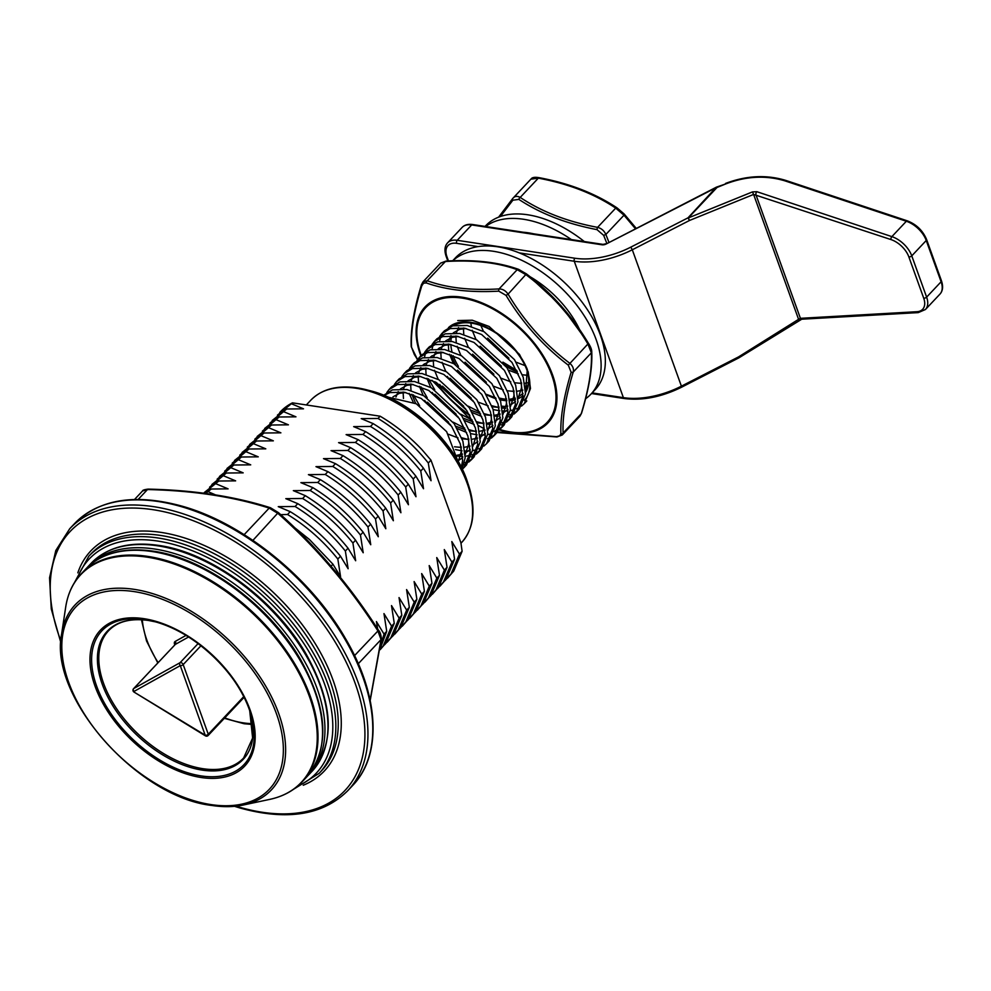 <?xml version="1.0" encoding="UTF-8"?>
<svg xmlns="http://www.w3.org/2000/svg" width="991" height="991" viewBox="0 0 991 991"><rect width="100%" height="100%" fill="white"/><g stroke="black" fill="none" stroke-linecap="round" stroke-linejoin="round"><path stroke-width="1.49" d="M446.086 261.091A2.18 1.053 86.9 0 0 445.987 261.091C474.317 259.382 498.535 262.144 518.64 269.379A2.18 1.635 109.2 0 1 519.049 269.626L526.332 273.838C551.43 292.766 572.191 316.018 588.604 343.617L587.886 344.001C571.646 316.699 551.083 293.67 526.221 274.891L517.203 269.676C497.606 262.553 473.661 259.828 445.405 261.513L440.661 263.098L445.987 261.091A2.18 1.053 86.9 0 0 445.405 261.513L427.27 280.75C446.879 287.873 470.812 290.598 499.08 288.914C502.685 288.963 505.683 290.71 508.098 294.141C524.338 321.431 544.901 344.472 569.763 363.251C572.798 365.914 573.962 368.85 573.244 372.034C565.712 396.635 562.331 416.951 563.099 432.98L562.293 434.962L579.884 416.294L581.234 413.743C588.753 389.141 592.135 368.825 591.367 352.796L587.886 344.001L568.314 365.159C543.353 346.144 522.604 322.88 506.042 295.38L498.758 291.156C470.267 292.704 446.099 289.954 426.266 282.918L423.553 283.178L421.794 285.804C414.077 310.765 410.67 331.279 411.55 347.333L417.558 359.609M494.212 431.642L556.409 436.672L559.717 435.792L560.881 433.798C560.262 417.657 563.681 397.143 571.126 372.257L568.314 365.159M432.002 380.333L470.378 419.304M478.789 425.758L482.927 428.05M421.732 284.318L423.083 281.766L427.27 280.75A2.18 1.635 109.2 0 0 426.266 282.918M421.794 285.804A2.18 1.301 -163.3 0 1 421.448 284.727A2.18 1.301 -163.3 0 1 421.485 284.628M411.55 347.333A2.18 1.883 177.9 0 1 411.215 346.206M526.332 273.838L518.64 269.379A2.18 1.635 109.2 0 0 517.203 269.676L499.08 288.914A2.18 1.053 86.9 0 0 498.758 291.156M591.726 351.458A2.18 1.883 177.9 0 1 591.751 351.656C591.738 349.612 590.71 346.924 588.642 343.58L561.092 305.761L526.444 273.875L508.098 294.141L506.042 295.38M581.544 413.21A2.18 1.301 -163.3 0 1 581.506 413.334C589.1 388.447 592.519 367.884 591.738 351.656A2.18 1.883 177.9 0 1 591.367 352.796L573.244 372.034A2.18 1.301 -163.3 0 1 571.126 372.257M556.409 436.672A2.18 1.053 86.9 0 0 556.979 436.969A2.18 1.053 86.9 0 0 557.078 436.957M579.884 416.294L581.506 413.334A2.18 1.301 -163.3 0 1 581.234 413.743L563.099 432.98A2.18 1.883 177.9 0 1 560.881 433.798M380.755 644.98L384.05 634.129L386.713 631.304L380.395 648.027M380.185 649.638L383.22 645.934L391.594 626.126L394.257 623.302L385.883 643.097L380.185 649.65M384.706 644.645L390.751 637.931L399.138 618.124L401.801 615.3L393.427 635.095L387.246 642.156M392.25 636.643L398.295 629.917L406.669 610.122L409.333 607.297L400.959 627.092L394.79 634.153M399.782 628.641L405.839 621.914L414.213 602.119L416.877 599.295L408.503 619.09L402.334 626.151M407.326 620.639L413.383 613.912L421.757 594.117L424.421 591.293L416.047 611.088L409.865 618.149M414.87 612.636L420.915 605.91L429.289 586.115L431.965 583.29L423.578 603.085L417.409 610.146M422.401 604.634L428.459 597.907L436.833 578.112L439.496 575.288L431.122 595.083L424.953 602.144M429.945 596.632L436.003 589.905L444.377 570.11L447.04 567.286L438.666 587.081L432.485 594.142M437.489 588.629L443.534 581.903L451.921 562.108L454.584 559.283L446.198 579.078L440.029 586.139M445.021 580.627L451.078 573.9L459.452 554.105L462.116 551.281L453.742 571.076L447.573 578.137M204.381 493.258L211.269 489.021L205.682 493.431M204.357 492.49L218.813 481.019L203.725 493.171M211.888 484.488L226.344 473.017L209.572 487.188M219.432 476.485L233.888 465.014L217.116 479.186M226.976 468.483L241.432 457.012L224.647 471.183M234.52 460.481L248.976 449.01L232.191 463.181M242.052 452.478L256.508 441.007L239.735 455.166M249.596 444.476L264.052 433.005L247.279 447.164M257.14 436.474L271.596 425.003L254.811 439.162M264.671 428.471L279.128 417L262.355 431.159M272.215 420.469L286.672 408.998L269.899 423.157M280.094 412.107A117.879 69.779 43.3 0 1 280.428 411.748A117.879 69.779 43.3 0 1 292.469 402.841L277.43 415.155M331.093 566.183L332.951 564.213L309.526 539.562L294.426 527.472M337.832 559.035C323.363 541.024 306.603 526.171 287.551 514.49L290.214 511.653C309.266 523.347 326.027 538.187 340.495 556.211L337.832 559.035L340.582 576.75L332.951 564.213M345.364 551.033C330.895 533.022 314.135 518.169 295.095 506.488L297.758 503.651C316.798 515.345 333.558 530.185 348.027 548.209L345.364 551.033L348.126 568.747L340.495 556.211M352.907 543.031C338.439 525.019 321.679 510.167 302.627 498.485L305.29 495.649C324.342 507.342 341.102 522.183 355.571 540.206L352.907 543.031L355.658 560.745L348.027 548.209M360.451 535.029C345.983 517.017 329.223 502.164 310.171 490.483L312.834 487.646C331.886 499.34 348.646 514.18 363.115 532.204L360.451 535.029L363.202 552.743L355.571 540.206M367.983 527.026C353.514 509.015 336.754 494.162 317.715 482.481L320.378 479.644C339.43 491.338 356.178 506.178 370.646 524.202L367.983 527.026L370.745 544.74L363.115 532.204M375.527 519.024C361.058 501.012 344.298 486.16 325.246 474.466L327.91 471.642C346.961 483.323 363.722 498.176 378.19 516.2L375.527 519.024L378.277 536.738L370.646 524.202M383.071 511.022C368.602 493.01 351.842 478.158 332.79 466.464L335.454 463.639C354.505 475.321 371.266 490.173 385.734 508.197L383.071 511.022L385.821 528.736L378.19 516.2M390.603 503.019C376.134 485.008 359.386 470.155 340.334 458.461L342.997 455.637C362.049 467.318 378.81 482.171 393.278 500.195L390.603 503.019L393.365 520.733L385.734 508.197M398.147 495.017C383.678 477.005 366.918 462.153 347.866 450.459L350.541 447.635C369.581 459.316 386.341 474.169 400.81 492.193L398.147 495.017L400.909 512.731L393.278 500.195M405.691 487.015C391.222 468.991 374.462 454.151 355.41 442.457L358.073 439.632C377.125 451.314 393.885 466.166 408.354 484.19L405.691 487.015L408.441 504.729L400.81 492.193M413.235 479.012C398.766 460.988 382.006 446.148 362.954 434.454L365.617 431.63C384.669 443.311 401.429 458.164 415.898 476.188L413.235 479.012L415.985 496.726L408.354 484.19M420.766 471.01C406.298 452.986 389.537 438.146 370.498 426.452L373.161 423.628C392.201 435.309 408.961 450.162 423.43 468.173L420.766 471.01L423.529 488.724L415.898 476.188M428.31 463.008C413.842 444.984 397.081 430.144 378.029 418.45L380.148 416.208A117.879 69.779 43.3 0 1 421.955 449.654L430.974 460.171L428.31 463.008L431.06 480.722L423.43 468.173M280.701 514.663L287.551 514.49M290.214 511.653L278.26 506.649L295.095 506.488M297.758 503.651L285.804 498.646L302.627 498.485M305.29 495.649L293.336 490.644L310.171 490.483M312.834 487.646L300.88 482.642L317.715 482.481M320.378 479.644L308.424 474.639L325.246 474.466M327.91 471.642L315.968 466.637L332.79 466.464M335.454 463.639L323.5 458.635L340.334 458.461M342.997 455.637L331.044 450.632L347.866 450.459M350.541 447.635L338.588 442.63L355.41 442.457M358.073 439.632L346.119 434.628L362.954 434.454M365.617 431.63L353.663 426.625L370.498 426.452M373.161 423.628L361.207 418.623L378.029 418.45M292.469 402.841L380.148 416.208M291.552 403.82L303.506 408.825L286.672 408.998M284.008 411.835L295.962 416.827L279.128 417M276.464 419.837L288.418 424.829L271.596 425.003M268.933 427.839L280.887 432.832L264.052 433.005M261.389 435.842L273.343 440.834L256.508 441.007M253.845 443.844L265.799 448.836L248.976 449.01M246.301 451.846L258.255 456.839L241.432 457.012M238.769 459.849L250.723 464.853L233.888 465.014M231.225 467.851L243.179 472.856L226.344 473.017M223.681 475.853L235.635 480.858L218.813 481.019M216.149 483.856L228.103 488.86L211.269 489.021M208.606 491.858L215.431 494.856M377.682 628.988L376.419 621.592L384.05 634.129M386.713 631.304L383.963 613.59L391.594 626.126M394.257 623.302L391.507 605.588L399.138 618.124M401.801 615.3L399.039 597.585L406.669 610.122M409.333 607.297L406.583 589.583L414.213 602.119M416.877 599.295L414.127 581.581L421.757 594.117M424.421 591.293L421.671 573.578L429.289 586.115M431.965 583.29L429.202 565.576L436.833 578.112M439.496 575.288L436.746 557.574L444.377 570.11M447.04 567.286L444.29 549.571L451.921 562.108M454.584 559.283L451.822 541.569L459.452 554.105M462.116 551.281L460.914 542.783L430.974 460.171M516.707 411.661L519.259 408.936L525.49 393.786L523.211 377.212L514.502 359.659L484.141 331.762L467.257 325.506L452.763 325.841L444.389 330.845L441.825 333.558L450.199 328.566L464.705 328.219L481.589 334.475L511.938 362.372L520.659 379.925L522.938 396.499L516.707 411.661L513.982 414.089M443.188 332.27L441.28 335.466M440.524 337.312L439.558 341.387M439.385 347.866L439.484 348.882M491.809 405.728L498.894 407.561M502.313 408.081L505.658 408.342M514.564 409.63L510.34 410.646M507.937 410.943L502.734 411.042M499.761 410.794L493.171 409.58M473.19 400.872L449.604 379.64L447.263 376.431M439.62 336.469L441.825 333.558M509.163 419.664L511.715 416.938L517.959 401.789L515.667 385.214L506.958 367.661L476.597 339.764L459.725 333.509L445.219 333.843L436.845 338.848L434.293 341.561L442.655 336.568L457.161 336.222L474.045 342.477L504.407 370.374L513.115 387.927L515.394 404.501L509.163 419.664L506.438 422.092M435.644 340.272L433.736 343.468M432.993 345.314L432.014 349.389M431.853 355.868L431.952 356.884M468.21 406.161L479.817 412.107M484.265 413.73L491.35 415.563M494.769 416.084L498.126 416.344M509.585 414.919L513.264 413.408M481.713 416.455L472.311 412.578M465.659 408.874L442.073 387.642L439.719 384.434M432.088 344.472L434.293 341.561M501.619 427.666L504.184 424.953L510.415 409.791L508.135 393.216L499.414 375.663L469.065 347.767L452.181 341.511L437.675 341.845L429.301 346.85L426.749 349.563L435.123 344.571L449.629 344.224L466.501 350.48L496.863 378.376L505.571 395.929L507.863 412.504L501.619 427.666L498.907 430.094M428.1 348.275L426.192 351.471M425.449 353.316L424.47 357.392M424.309 363.87L424.408 364.886M428.484 378.847L434.739 389.723M460.666 414.164L472.286 420.11M476.721 421.745L483.819 423.566M487.238 424.086L490.582 424.346M502.041 422.922L505.732 421.41M474.169 424.458L464.779 420.58M458.115 416.877L434.529 395.644L432.175 392.436M424.544 352.474L426.749 349.563M494.075 435.668L496.64 432.956L502.871 417.793L500.591 401.219L491.883 383.666L461.521 355.769L444.637 349.513L430.131 349.848L421.77 354.852L419.205 357.565L427.579 352.573L442.085 352.226L458.969 358.482L489.319 386.379L498.039 403.932L500.319 420.506L494.075 435.668L491.363 438.096M420.568 356.277L418.66 359.473M420.952 386.849L427.195 397.725M453.135 422.166L464.742 428.112M469.189 429.747L475.445 431.407M491.945 433.637L487.721 434.653M485.317 434.95L480.115 435.049M477.129 434.801L470.539 433.587M466.625 432.46L457.235 428.583M450.571 424.879L426.985 403.647L424.644 400.438M417 360.476L419.205 357.565M486.544 443.671L489.096 440.958L495.339 425.796L493.047 409.221L484.339 391.668L453.977 363.771L437.105 357.516L422.6 357.862L414.226 362.855L411.674 365.568L420.035 360.575L434.541 360.228L451.425 366.484L481.787 394.381L490.495 411.934L492.775 428.508L486.544 443.671L483.819 446.099M413.024 364.279L411.116 367.475M413.408 394.852L419.651 405.728M461.645 437.749L467.901 439.409M413.197 402.21L409.147 393.402M409.469 368.479L411.674 365.568M479 451.673L481.564 448.96L487.795 433.798L485.516 417.223L476.795 399.67L446.445 371.774L429.561 365.518L415.056 365.865L406.682 370.857L404.13 373.57L412.504 368.578L427.01 368.231L443.881 374.487L474.243 402.383L482.951 419.936L485.231 436.511L479 451.673L476.287 454.101M476.869 449.641L472.645 450.657M470.242 450.955L465.039 451.054M462.054 450.806L455.464 449.592M401.925 376.481L404.13 373.57M471.456 459.675L474.02 456.962L480.251 441.8L477.972 425.226L469.263 407.673L438.902 379.776L422.017 373.52L407.512 373.867L399.15 378.859L396.586 381.572L404.96 376.58L419.466 376.233L436.337 382.489L466.699 410.385L475.407 427.939L477.699 444.513L471.456 459.675L468.743 462.103M457.074 456.095L462.673 456.38M465.25 456.244L469.784 455.513M471.877 454.931L475.569 453.42M394.381 384.483L396.586 381.572M463.924 467.678L466.476 464.965L472.719 449.803L470.428 433.228L461.719 415.675L431.358 387.778L414.486 381.523L399.98 381.869L391.606 386.862L389.042 389.574L397.416 384.582L411.922 384.235L428.806 390.491L459.155 418.388L467.876 435.941L470.155 452.515L463.924 467.678L462.277 469.251M386.837 392.486L389.042 389.574M462.029 468.743L465.175 457.805L462.896 441.23L454.175 423.677L423.826 395.781L406.942 389.525L392.436 389.872L383.69 395.26M384.012 395.397L389.872 392.585L404.378 392.238L421.262 398.493L451.623 426.39L460.332 443.943L462.611 460.518L461.31 467.281M457.743 320.564L472.249 320.217L489.12 326.473L519.482 354.369L528.191 371.922L530.482 388.497L524.239 403.659L521.526 406.087M519.953 407.165L516.522 408.911M514.961 412.442L517.921 410.237M512.409 415.167L508.978 416.914M507.429 420.444L510.377 418.239M504.865 423.169L501.446 424.916M495.054 430.738L498.188 429.413M499.885 428.459L502.846 426.254M487.51 438.74L490.644 437.415M492.341 436.461L495.302 434.256M482.245 447.176L478.814 448.923M477.266 452.466L480.214 450.261M474.714 455.179L471.282 456.938M464.89 462.747L468.025 461.422M469.722 460.468L472.682 458.263M467.17 463.181L463.738 464.94M462.19 468.47L465.138 466.265M457.619 460.456L446.644 431.68L416.282 403.783L388.1 397.168M458.276 461.583L461.162 451.908L461.125 446.619M405.74 392.523L399.348 393.353L392.969 396.846M457.904 460.939L462.71 457.545M465.262 454.473L468.706 443.906L468.669 438.617M413.284 384.52L406.88 385.35L400.513 388.844M398.209 391.569L395.979 397.032M456.925 455.278L462.512 454.126M465.2 453.048L470.242 449.542M472.794 446.47L476.25 435.904L476.2 430.614M420.816 376.518L414.424 377.348L408.044 380.841M405.753 383.567L403.51 389.029M403.089 392.015L403.461 398.481M454.51 446.792L461.335 447.424M464.457 447.275L470.056 446.123M472.744 445.046L477.786 441.54M480.338 438.468L483.781 427.901L483.744 422.612M428.36 368.516L421.968 369.346L415.588 372.839M413.284 375.564L411.054 381.027M410.633 384.012L411.005 390.479M411.872 394.294L415.65 403.448M448.279 434.219L458.015 437.886M462.041 438.79L468.867 439.422M472.001 439.273L477.6 438.121M480.288 437.043L485.33 433.538M487.882 430.466L491.325 419.899L491.288 414.61M435.904 360.513L429.512 361.343L423.132 364.837M420.828 367.562L418.598 373.025M418.177 376.01L418.536 382.476M419.416 386.292L423.194 395.446M427.356 402.173L448.626 422.228M455.823 426.217L465.547 429.883M469.585 430.788L476.411 431.419M479.545 431.271L485.132 430.119M487.82 429.041L492.874 425.535M495.426 422.463L498.869 411.897L498.82 406.607M443.435 352.511L437.043 353.341L430.664 356.834M428.372 359.56L426.13 365.022M425.709 368.008L426.08 374.474M426.96 378.289L430.726 387.444M434.9 394.17L456.17 414.226M463.367 418.214L473.091 421.881M477.129 422.785L483.955 423.417M487.077 423.268L492.676 422.116M495.364 421.039L500.405 417.533M502.957 414.461L506.401 403.894L506.364 398.605M450.979 344.509L444.587 345.339L438.208 348.832M435.904 351.557L433.674 357.02M433.253 360.006L433.624 366.472M434.492 370.287L438.27 379.442M442.432 386.168L463.714 406.223M470.898 410.212L480.635 413.866M484.661 414.783L491.486 415.415M494.62 415.266L500.22 414.114M502.908 413.036L507.949 409.531M510.501 406.459L513.945 395.892L513.908 390.603M458.523 336.506L452.131 337.336L445.752 340.83M443.448 343.555L441.218 349.018M440.797 352.003L441.156 358.469M442.036 362.285L445.814 371.439M449.976 378.166L471.258 398.221M478.442 402.21L488.179 405.864M492.205 406.781L499.03 407.412M502.164 407.264L507.751 406.112M510.439 405.034L515.493 401.528M518.045 398.456L521.489 387.89L521.439 382.6M466.067 328.504L459.663 329.334L453.296 332.827M450.992 335.553L448.75 341.015M448.328 344.001L448.7 350.467M449.58 354.283L453.358 363.437M457.52 370.163L478.789 390.219M485.986 394.207L495.711 397.862M499.749 398.778L506.574 399.41M509.696 399.262L515.295 398.109M517.983 397.032L523.025 393.526M525.577 390.454L528.476 383.554M458.523 327.55L456.294 333.013M455.872 335.999L456.244 342.465M457.124 346.28L460.889 355.435M465.052 362.161L486.333 382.216M493.518 386.205L503.255 389.859M507.281 390.776L514.106 391.408M517.24 391.259L522.839 390.107M525.527 389.029L527.423 387.989M463.416 327.996L463.776 334.462M464.655 338.278L468.433 347.432M472.596 354.159L493.877 374.214M501.062 378.203L510.799 381.857M514.825 382.774L521.65 383.406M524.784 383.257L528.575 382.613M470.973 323.723L471.32 326.46M472.199 330.276L475.977 339.43M480.14 346.156L501.409 366.212M508.606 370.2L518.33 373.855M522.368 374.771L528.24 375.391M480.808 325.482L483.509 331.428M487.683 338.154L508.953 358.209M516.138 362.198L525.044 365.617M499.278 335.354L513.214 348.014M716.431 187.188L717.05 187.46L688.336 217.933L752.454 191.907L756.814 191.684L891.875 236.626L906.344 221.253L784.971 180.87C765.981 175.159 746.347 176.125 726.093 183.793L717.05 187.46A2.18 1.288 43.3 0 0 716.704 187.386L606.207 243.984A4.36 2.292 160.2 0 1 602.07 244.802L471.691 224.932L457.21 240.305L574.854 258.23A58.94 30.907 -19.8 0 0 630.796 247.143L687.989 217.847L689.488 220.473L688.336 217.933A2.18 1.288 43.3 0 0 687.989 217.847L716.332 187.188L606.207 243.984M798.659 320.229L798.573 319.325L800.418 318.322L916.923 311.707A19.647 11.632 -136.7 0 0 923.711 298.155L908.846 256.88A19.647 11.632 -136.7 0 0 890.946 239.562L753.606 194.434L752.454 191.907M916.923 311.707A2.18 1.536 -93.2 0 0 918.248 312.611L801.756 319.213A2.18 1.536 -93.2 0 1 801.744 319.213A2.18 1.536 -93.2 0 1 800.418 318.322L755.898 194.632A2.18 1.09 -71.6 0 1 756.814 191.684M738.79 357.838L738.592 356.871L738.716 357.937L681.523 387.233L681.399 386.168L738.592 356.871L798.573 319.325L753.606 194.434L689.488 220.473L632.295 249.769L681.399 386.168A61.12 32.059 -19.8 0 1 623.389 397.651L574.272 261.252L519.197 252.866M533.579 233.814A79.131 46.85 -136.7 0 0 530.383 233.158A79.131 46.85 -136.7 0 0 523.421 232.266M571.373 239.562A96.053 56.859 -136.7 0 0 525.924 219.668A96.053 56.859 -136.7 0 0 485.64 226.505M584.294 241.531A96.053 56.859 -136.7 0 0 530.148 215.183A96.053 56.859 -136.7 0 0 485.565 225.861L485.045 226.419M354.555 655.596L378.55 630.301C379.974 631.676 380.928 634.475 381.411 638.687A2.18 1.846 -174.5 0 1 381.027 639.591L377.881 630.846C349.538 586.561 316.29 547.478 278.149 513.586L269.193 508.098C233.517 496.714 192.948 490.533 147.486 489.554L142.506 491.003L134.503 499.501M243.922 534.905L252.891 540.405L278.248 512.595M244.158 534.657L269.193 508.098A2.18 1.524 -72.8 0 1 270.456 507.751L278.446 512.62C316.724 546.636 350.096 585.867 378.55 630.301L378.401 630.35M138.158 499.452L147.486 489.554A2.18 1.115 -88.4 0 1 148.179 489.12C144.426 489.566 142.531 490.198 142.506 491.003M200.95 645.748L183.186 664.589A2.18 1.14 160.2 0 1 180.275 665.618A2.18 1.734 -119.2 0 1 180.077 662.694L198.101 643.568M244.083 697.354L208.147 735.495A2.18 1.288 -136.7 0 0 208.271 734.257A2.18 1.14 160.2 0 1 205.36 735.272L133.996 692.052L205.422 735.855L180.275 665.618L133.934 691.47A2.18 1.734 -119.2 0 1 133.735 688.547L180.077 662.694A2.18 1.288 -136.7 0 1 180.845 662.583A2.18 1.288 -136.7 0 1 183.186 664.589L208.271 734.257L243.724 696.636M539.141 177.847A2.18 0.681 101 0 0 538.931 177.637C569.131 183.261 595.195 193.356 617.096 207.924A2.18 1.264 123 0 1 617.282 208.098L623.958 213.821A2.18 1.028 137.7 0 1 624.107 213.932A2.18 1.028 137.7 0 1 623.996 215.208L615.721 208.122C594.266 193.778 568.475 183.793 538.336 178.157L530.916 179.185M624.219 214.118L636.148 228.264L624.107 213.932L617.096 207.924A2.18 1.264 123 0 0 615.721 208.122L597.585 227.36C601.413 228.364 604.163 230.73 605.86 234.458L608.895 242.225M606.802 243.291L603.668 235.363L596.991 229.627C566.629 223.805 540.591 213.722 518.85 199.389L512.855 200.207L500.405 216.509M498.634 217.165L512.781 198.423L531.164 178.876C532.241 177.364 534.83 176.955 538.931 177.649A2.18 0.681 101 0 0 538.336 178.157L520.201 197.407C541.656 211.74 567.459 221.724 597.585 227.36A2.18 0.681 101 0 0 596.991 229.627M635.38 228.661L623.996 215.208L605.86 234.458L603.668 235.363M498.609 217.165L512.706 198.51A2.18 1.412 37.5 0 1 512.781 198.423C514.713 196.107 517.178 195.772 520.201 197.407A2.18 1.264 123 0 0 518.85 199.389M513.189 197.952L512.706 198.51A2.18 1.412 37.5 0 0 512.855 200.207M585.594 398.729A96.053 56.859 -136.7 0 0 590.995 394.084A96.053 56.859 -136.7 0 0 581.903 312.264A96.053 56.859 -136.7 0 0 493.382 251.28A96.053 56.859 -136.7 0 0 452.751 260.794M590.995 394.084L595.207 389.612A96.053 56.859 -136.7 0 0 586.127 307.78A96.053 56.859 -136.7 0 0 497.606 246.796A96.053 56.859 -136.7 0 0 455.402 257.871L452.639 260.806M579.512 329.421A79.131 46.85 -136.7 0 0 530.222 276.811M469.821 415.415A84.495 50.021 43.3 0 1 443.658 392.51A84.495 50.021 43.3 0 1 435.024 381.795M420.828 355.843A84.495 50.021 43.3 0 1 430.664 302.28A84.495 50.021 43.3 0 1 529.392 337.287A84.495 50.021 43.3 0 1 542.399 427.517A84.495 50.021 43.3 0 1 499.204 429.859M499.687 429.475A83.517 49.451 -136.7 0 0 554.155 410.249A83.517 49.451 -136.7 0 0 528.773 337.745A83.517 49.451 -136.7 0 0 444.971 298.018A83.517 49.451 -136.7 0 0 421.225 355.435M435.854 382.229A83.517 49.451 -136.7 0 0 444.03 392.325A83.517 49.451 -136.7 0 0 469.35 414.61M451.388 337.572A46.936 27.785 -136.7 0 0 450.855 341.288M450.843 344.472A46.936 27.785 -136.7 0 0 451.921 351.483M453.209 355.695A46.936 27.785 -136.7 0 0 458.424 366.373M455.563 364.651A47.568 28.157 43.3 0 1 451.314 354.927M448.428 327.674A53.291 31.551 43.3 0 1 513.437 347.618A53.291 31.551 43.3 0 1 527.385 369.593M524.264 400.314A51.755 30.634 -136.7 0 0 527.745 372.356A51.755 30.634 -136.7 0 0 513.053 347.804C501.954 335.738 489.827 327.885 476.634 324.206A51.755 30.634 -136.7 0 0 453.791 325.568M501.929 406.149A51.755 30.634 -136.7 0 0 506.067 406.545M527.2 370.795A47.568 28.157 43.3 0 1 525.564 392.424M523 395.52A47.568 28.157 43.3 0 1 518.045 398.791M515.431 399.757A47.568 28.157 43.3 0 1 509.956 400.686M506.884 400.711A47.568 28.157 43.3 0 1 500.121 399.819M496.095 398.754A47.568 28.157 43.3 0 1 486.222 394.591M502.908 362.136L516.67 370.361A51.755 30.634 43.3 0 1 502.957 362.198M504.642 364.391A47.568 28.157 -136.7 0 0 516.98 370.981M499.489 398.097A46.936 27.785 -136.7 0 0 506.525 399.237M509.708 399.299A46.936 27.785 -136.7 0 0 515.332 398.506M518.008 397.614A46.936 27.785 -136.7 0 0 518.751 397.292M517.451 371.935A46.936 27.785 43.3 0 1 505.992 366.261M201.173 777.514A99.137 58.692 43.3 0 1 95.074 686.292A99.137 58.692 43.3 0 1 143.992 618.681A99.137 58.692 43.3 0 1 250.091 709.903A99.137 58.692 43.3 0 1 201.173 777.514M144.785 619.536A97.589 57.775 -136.7 0 0 96.635 686.094A97.589 57.775 -136.7 0 0 201.086 775.903A97.589 57.775 -136.7 0 0 250.24 712.244A97.589 57.775 -136.7 0 0 153.84 621.419A97.589 57.775 -136.7 0 0 144.785 619.536M108.576 630.747A92.77 54.926 -136.7 0 0 117.347 709.779A92.77 54.926 -136.7 0 0 202.858 768.682A92.77 54.926 -136.7 0 0 243.625 757.991L252.618 738.022L249.707 710.683A93.414 55.298 43.3 0 1 202.189 770.106A93.414 55.298 43.3 0 1 102.209 684.137A93.414 55.298 43.3 0 1 148.303 620.44A93.414 55.298 43.3 0 1 155.426 621.852L148.377 620.453C130.725 618.05 117.458 621.481 108.576 630.747M71.761 587.601A151.71 89.809 43.3 0 1 81.163 573.9A151.71 89.809 43.3 0 1 147.82 556.409A151.71 89.809 43.3 0 1 287.65 652.722A151.71 89.809 43.3 0 1 301.995 781.973C293.658 790.744 282.906 796.553 269.713 799.39L243.303 805.014C233.703 807.033 223.198 807.182 211.789 805.448C137.179 797.185 48.509 696.227 61.653 633.856A134.863 79.837 43.3 0 1 134.342 589.372A134.863 79.837 43.3 0 1 271.15 696.066A134.863 79.837 43.3 0 1 243.303 805.014A134.863 79.837 43.3 0 1 212.136 805.435M134.243 591.615A132.918 78.685 -136.7 0 0 68.652 682.266A132.918 78.685 -136.7 0 0 210.922 804.581A132.918 78.685 -136.7 0 0 276.514 713.929A132.918 78.685 -136.7 0 0 134.243 591.615M269.713 799.39A151.462 89.673 -136.7 0 0 300.991 677.026A151.462 89.673 -136.7 0 0 147.337 557.19A151.462 89.673 -136.7 0 0 65.691 607.149C67.747 593.82 72.9 582.733 81.163 573.9L85.684 569.094C101.528 552.966 124.073 547.007 153.308 551.182C205.868 558.354 269.837 605.612 300.806 659.994C328.108 709.494 330.015 748.552 306.529 777.167A151.71 89.809 -136.7 0 0 292.184 647.916A151.71 89.809 -136.7 0 0 152.354 551.591A151.71 89.809 -136.7 0 0 85.684 569.094M460.976 543.217L461.695 542.461A103.683 61.38 -136.7 0 0 451.884 454.113A103.683 61.38 -136.7 0 0 356.326 388.286A103.683 61.38 -136.7 0 0 310.765 400.24C321.691 389.129 337.2 385.004 357.28 387.877L366.918 389.884A103.052 61.008 43.3 0 1 468.706 485.776A103.052 61.008 43.3 0 1 471.084 524.871M306.529 777.167L301.995 781.973A151.71 89.809 43.3 0 1 288.876 792.168M461.695 542.461C473.847 528.698 476.188 509.808 468.706 485.776L467.702 482.704A98.865 58.531 -136.7 0 0 370.052 390.702L366.918 389.884A103.052 61.008 43.3 0 0 357.355 387.89M91.122 563.322C106.954 547.205 129.499 541.235 158.746 545.422C211.294 552.594 275.275 599.852 306.231 654.233C333.546 703.734 335.441 742.792 311.954 771.407A151.71 89.809 -136.7 0 0 297.61 642.156A151.71 89.809 -136.7 0 0 157.78 545.83A151.71 89.809 -136.7 0 0 91.122 563.322L88.1 566.53A151.71 89.809 43.3 0 1 154.769 549.039A151.71 89.809 43.3 0 1 294.6 645.352A151.71 89.809 43.3 0 1 308.944 774.603L307.718 775.866M923.711 298.155A2.18 1.14 160.2 0 0 926.622 297.139L941.103 281.766L926.238 240.491L911.77 255.864L926.622 297.139A21.827 12.92 43.3 0 1 925.445 309.502L939.926 294.141A21.827 12.92 -136.7 0 0 941.103 281.766A2.18 1.14 160.2 0 0 941.45 280.775C943.345 286.51 942.837 290.97 939.926 294.141M478.12 246.598L456.64 243.328A19.647 11.632 -136.7 0 0 446.941 256.731L448.465 260.967M592.123 392.882L623.389 397.651A2.18 1.338 98.7 0 0 624.256 398.531L591.503 393.538M907.322 220.844C916.44 224.4 922.856 230.618 926.585 239.5A2.18 1.14 160.2 0 1 926.238 240.491A21.827 12.92 -136.7 0 0 906.344 221.253A2.18 1.09 108.4 0 1 907.322 220.844L785.937 180.461A2.18 1.09 108.4 0 0 784.971 180.87M890.946 239.562A2.18 1.09 108.4 0 1 891.875 236.626A21.827 12.92 43.3 0 1 911.77 255.864A2.18 1.14 160.2 0 1 908.846 256.88M602.07 244.802A2.18 1.338 98.7 0 1 603.024 244.393L472.645 224.523A2.18 1.338 -81.3 0 0 471.691 224.932A21.827 12.92 -136.7 0 0 462.091 227.447L447.622 242.82A21.827 12.92 43.3 0 1 457.21 240.305A2.18 1.338 -81.3 0 0 456.64 243.328M630.796 247.143L632.295 249.769A61.12 32.059 160.2 0 1 574.272 261.252A2.18 1.338 98.7 0 1 574.854 258.23M446.941 256.731A2.18 1.14 160.2 0 1 446.086 256.186C444.203 250.438 444.711 245.991 447.622 242.82M716.332 187.188A2.18 2.18 0 0 1 716.505 187.113L726.093 183.793M77.818 572.86A160.443 94.987 43.3 0 1 180.635 536.75A160.443 94.987 43.3 0 1 324.912 661.084A160.443 94.987 43.3 0 1 303.234 785.244M321.542 770.775A158.263 93.687 -136.7 0 0 312.747 645.451A158.263 93.687 -136.7 0 0 179.792 539.723A158.263 93.687 -136.7 0 0 91.184 553.709L88.769 556.273A158.263 93.687 43.3 0 1 177.377 542.288A158.263 93.687 43.3 0 1 310.332 648.015A158.263 93.687 43.3 0 1 319.139 773.339L321.542 770.775M297.424 786.297A156.083 92.398 -136.7 0 0 316.327 665.072A156.083 92.398 -136.7 0 0 176.547 545.261A156.083 92.398 -136.7 0 0 77.112 578.719M181.539 506.698A191.003 113.073 -136.7 0 0 74.585 523.582C99.373 499.03 135.346 493.27 182.517 506.29C243.687 523.459 310.79 577.926 345.413 638.439C379.256 695.509 382.476 754.857 352.623 785.541A191.003 113.073 -136.7 0 0 341.994 634.29A191.003 113.073 -136.7 0 0 181.539 506.698M60.872 642.701L51.284 608.994L49.55 577.765L55.793 550.538L69.754 528.698A191.003 113.073 43.3 0 1 176.708 511.814A191.003 113.073 43.3 0 1 337.175 639.418A191.003 113.073 43.3 0 1 347.791 790.669L352.623 785.541M236.031 806.166A188.823 111.785 -136.7 0 0 239.265 807.145A188.823 111.785 -136.7 0 0 361.703 705.889A188.823 111.785 -136.7 0 0 175.865 514.787A188.823 111.785 -136.7 0 0 60.934 641.177M370.114 700.142L381.027 639.591L358.284 663.722M142.332 619.784A90.045 53.303 -136.7 0 0 158.151 662.595M224.746 717.88A90.045 53.303 -136.7 0 0 243.191 722.848A90.045 53.303 -136.7 0 0 252.556 723.641M188.563 637.002L175.357 644.373A2.18 1.734 60.8 0 0 175.172 641.45A4.36 2.589 -136.7 0 0 174.837 644.868M175.172 641.45L185.998 635.404M175.035 644.72A2.18 1.288 -136.7 0 1 175.172 644.522A2.18 1.288 -136.7 0 1 175.357 644.373L133.735 688.547A2.18 1.288 -136.7 0 0 133.55 688.695A2.18 1.288 -136.7 0 0 133.314 689.426M417.533 359.659L414.312 354.481L411.215 346.392C410.447 330.176 413.854 309.613 421.46 284.727L423.083 281.766L440.661 263.098M431.927 380.296L470.242 419.243M478.678 425.734L483.732 428.459M497.048 432.51L556.979 436.957L562.293 434.962M513.016 347.791C520.052 355.757 524.957 363.945 527.745 372.356M525.589 391.594L527.2 370.783M61.653 633.856L65.691 607.149M306.318 404.96L310.765 400.24M280.428 411.748L279.759 412.467M467.702 482.704C455.575 442.965 410.447 400.438 370.052 390.702M250.24 712.244C238.459 673.31 193.406 630.858 153.84 621.419M526.803 400.934L524.239 403.659M308.944 774.603L311.954 771.407M88.1 566.53L86.911 567.831M447.821 261.005L446.086 256.186M603.024 244.393L605.848 243.786M472.645 224.523C468.037 223.916 464.519 224.895 462.091 227.447M918.248 312.611L925.445 309.502M624.256 398.531C642.465 400.81 661.554 397.044 681.523 387.233M801.744 319.213L738.89 357.85A2.18 2.18 0 0 1 738.716 357.937M725.548 183.434C746.458 175.518 766.588 174.527 785.937 180.461M926.585 239.5L941.45 280.775M88.769 556.273L74.337 582.819M234.52 806.315L239.859 807.962C287.031 820.969 323.004 815.209 347.791 790.669M69.754 528.698L74.585 523.582M293.497 789.319L319.139 773.339M381.411 638.687L370.188 700.526M270.456 507.751C234.57 496.318 193.815 490.111 148.179 489.12M141.44 619.734L146.532 640.979L157.804 662.942M224.338 718.314L244.071 723.727L252.655 724.52M133.996 692.052A2.18 2.18 0 0 1 133.55 688.695L175.308 644.41M205.422 735.855A2.18 2.18 0 0 0 208.147 735.495"/></g></svg>
